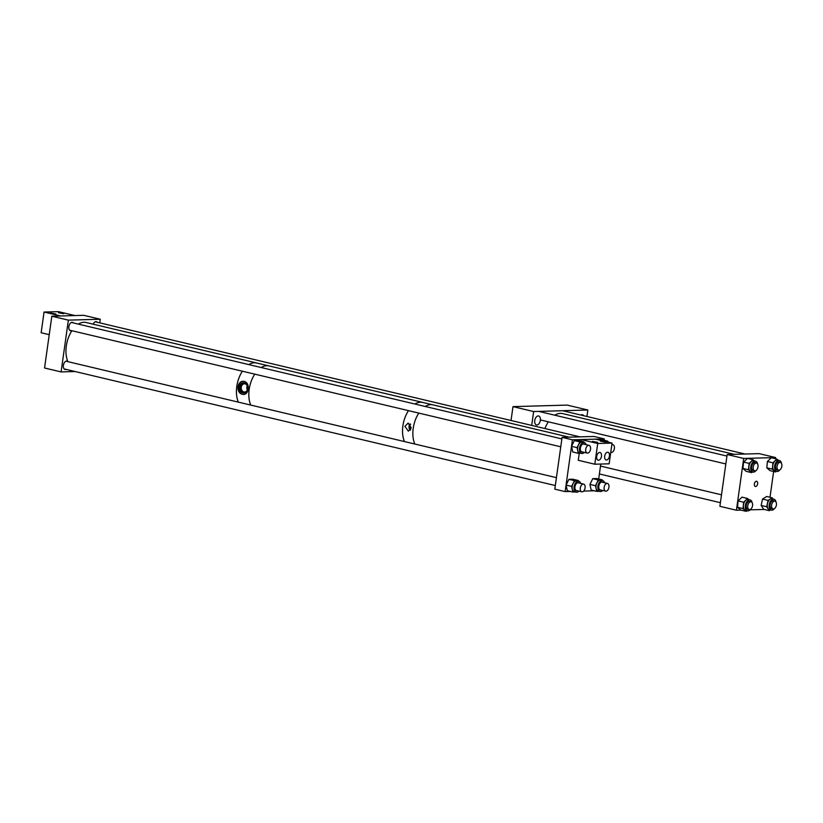 <?xml version="1.0" encoding="UTF-8"?>
<svg xmlns="http://www.w3.org/2000/svg" width="823" height="823" viewBox="0 0 823 823"><rect width="100%" height="100%" fill="white"/><g stroke="black" fill="none" stroke-linecap="round" stroke-linejoin="round"><path stroke-width="1.23" d="M757.623 483.842A2.664 1.584 103.4 0 0 756.625 481.301A2.664 1.584 103.4 0 0 754.393 483.934A2.664 1.584 103.4 0 0 755.391 486.486A2.664 1.584 103.4 0 0 757.623 483.842M764.166 509.447L750.051 509.849M740.967 510.106L736.42 510.239L743.694 458.452L727.162 454.522L719.888 506.31L736.42 510.239M727.162 454.522L759.053 453.627L775.595 457.547L743.694 458.452M770.009 497.287L773.63 471.507M775.431 458.709L775.595 457.547M580.925 415.07A4.619 2.736 -76.6 0 1 582.468 414.73A4.619 2.736 -76.6 0 1 583.702 415.728M534.744 420.543A4.619 2.736 -76.6 0 1 538.612 415.975A4.619 2.736 -76.6 0 1 540.33 420.388A4.619 2.736 -76.6 0 1 536.473 424.966A4.619 2.736 -76.6 0 1 534.744 420.543M511.032 420.502L512.986 406.634L567.181 405.101L587.848 410.008L586.933 416.489M531.699 425.409L533.654 411.541L512.986 406.634M533.654 411.541L587.848 410.008M775.986 502.009A5.617 3.323 103.4 0 0 773.918 499.211A5.617 3.323 103.4 0 0 773.836 499.201A5.617 3.323 103.4 0 0 769.371 503.974A5.617 3.323 103.4 0 0 771.326 510.147A5.617 3.323 103.4 0 0 771.398 510.167A5.617 3.323 103.4 0 0 774.433 508.573M772.128 498.789A5.617 3.323 103.4 0 0 772.046 498.769A5.617 3.323 103.4 0 0 771.974 498.748A5.617 3.323 103.4 0 0 767.499 503.532A5.617 3.323 103.4 0 0 769.454 509.704A5.617 3.323 103.4 0 0 769.536 509.725M771.923 508.593A4.166 2.469 -76.6 0 1 771.408 508.645M774.268 501.001A4.166 2.469 103.4 0 0 773.579 500.631A4.166 2.469 103.4 0 0 773.517 500.621A4.166 2.469 103.4 0 0 770.205 504.16A4.166 2.469 103.4 0 0 771.655 508.727A4.166 2.469 103.4 0 0 771.717 508.748A4.166 2.469 103.4 0 0 772.437 508.717M772.982 498.995L772.18 497.802L768.085 500.415L766.676 506.752L769.32 510.671L770.462 509.941M768.085 500.415L762.54 499.098L761.141 505.435L763.785 509.355L769.32 510.671M761.141 505.435L766.676 506.752M762.54 499.098L766.645 496.485L772.18 497.802M781.428 463.277A5.617 3.323 103.4 0 0 779.36 460.479A5.617 3.323 103.4 0 0 778.609 460.448A5.617 3.323 103.4 0 0 774.7 465.797A5.617 3.323 103.4 0 0 776.768 471.414A5.617 3.323 103.4 0 0 777.519 471.445A5.617 3.323 103.4 0 0 779.875 469.84M779.36 460.479L777.488 460.036A5.617 3.323 103.4 0 0 776.737 460.006A5.617 3.323 103.4 0 0 772.838 465.355A5.617 3.323 103.4 0 0 774.896 470.972L776.768 471.414M777.365 469.851A4.166 2.469 -76.6 0 1 777.138 469.902A4.166 2.469 -76.6 0 1 776.85 469.912M779.71 462.269A4.166 2.469 103.4 0 0 779.021 461.898A4.166 2.469 103.4 0 0 778.465 461.868A4.166 2.469 103.4 0 0 775.575 465.828A4.166 2.469 103.4 0 0 777.097 469.995A4.166 2.469 103.4 0 0 777.653 470.026A4.166 2.469 103.4 0 0 777.879 469.974M778.157 460.191L776.84 459.049L772.962 462.804L772.324 469.161L775.554 471.96L776.243 471.291M772.962 462.804L767.417 461.487L766.789 467.845L770.009 470.643L775.554 471.96M766.789 467.845L772.324 469.161M767.417 461.487L771.295 457.732L776.84 459.049M757.572 463.956A5.617 3.323 103.4 0 0 755.504 461.158A5.617 3.323 103.4 0 0 754.804 461.117A5.617 3.323 103.4 0 0 750.854 466.425A5.617 3.323 103.4 0 0 752.911 472.093A5.617 3.323 103.4 0 0 753.611 472.124A5.617 3.323 103.4 0 0 756.018 470.519M755.504 461.158L753.631 460.715A5.617 3.323 103.4 0 0 752.932 460.674A5.617 3.323 103.4 0 0 748.981 465.983A5.617 3.323 103.4 0 0 751.039 471.641L752.911 472.093M753.508 470.53A4.166 2.469 -76.6 0 1 753.251 470.581A4.166 2.469 -76.6 0 1 752.994 470.591M755.853 462.938A4.166 2.469 103.4 0 0 755.164 462.567A4.166 2.469 103.4 0 0 754.65 462.536A4.166 2.469 103.4 0 0 751.718 466.476A4.166 2.469 103.4 0 0 753.24 470.674A4.166 2.469 103.4 0 0 753.765 470.705A4.166 2.469 103.4 0 0 754.022 470.653M754.321 460.87L753.035 459.718L749.136 463.39L748.446 469.758L751.636 472.639L752.366 471.96M749.136 463.39L743.601 462.073L742.912 468.441L746.101 471.322L751.636 472.639M742.912 468.441L748.446 469.758M743.601 462.073L747.5 458.401L753.035 459.718M752.129 502.688A5.617 3.323 103.4 0 0 750.062 499.89A5.617 3.323 103.4 0 0 749.29 499.859A5.617 3.323 103.4 0 0 745.401 505.219A5.617 3.323 103.4 0 0 747.469 510.826A5.617 3.323 103.4 0 0 748.23 510.857A5.617 3.323 103.4 0 0 750.576 509.252M750.062 499.89L748.189 499.448A5.617 3.323 103.4 0 0 747.418 499.417A5.617 3.323 103.4 0 0 743.529 504.777A5.617 3.323 103.4 0 0 745.597 510.383L747.469 510.826M748.066 509.262A4.166 2.469 -76.6 0 1 747.85 509.303A4.166 2.469 -76.6 0 1 747.551 509.324M750.411 501.67A4.166 2.469 103.4 0 0 749.722 501.3A4.166 2.469 103.4 0 0 749.156 501.279A4.166 2.469 103.4 0 0 746.266 505.25A4.166 2.469 103.4 0 0 747.798 509.406A4.166 2.469 103.4 0 0 748.374 509.427A4.166 2.469 103.4 0 0 748.58 509.386M748.858 499.602L747.51 498.46L743.642 502.246L743.035 508.604L746.276 511.361L746.955 510.702M743.642 502.246L738.108 500.929L737.49 507.287L740.731 510.054L746.276 511.361M737.49 507.287L743.035 508.604M738.108 500.929L741.976 497.143L747.51 498.46M73.37 322.925A4.321 2.562 103.4 0 0 72.465 322.349A4.321 2.562 103.4 0 0 68.854 326.628A4.321 2.562 103.4 0 0 70.469 330.753A4.321 2.562 103.4 0 0 71.539 330.64M97.227 322.256A4.321 2.562 103.4 0 0 96.322 321.67A4.321 2.562 103.4 0 0 93.194 324.169M67.867 361.585A4.321 2.562 103.4 0 0 67.023 361.081A4.321 2.562 103.4 0 0 63.402 365.361A4.321 2.562 103.4 0 0 65.027 369.486A4.321 2.562 103.4 0 0 66.097 369.373M68.36 320.137L51.828 316.217L44.555 367.994L61.087 371.924L68.36 320.137L100.262 319.242L83.72 315.312L51.828 316.217M75.15 371.523L61.087 371.924M100.262 319.242L99.748 322.853M244.894 381.563L244.03 381.368C237.23 380.144 235.481 392.612 242.219 394.268L243.083 394.464A6.584 5.247 -91.6 0 0 243.742 394.505L243.083 394.464C245.851 394.546 247.548 392.777 248.155 389.156C248.587 385.411 247.497 382.88 244.894 381.563M242.219 394.268A6.584 5.247 -91.6 0 1 238.341 387.098A6.584 5.247 -91.6 0 1 243.371 381.327L244.03 381.368M257.188 363.128A23.723 14.042 103.4 0 0 256.611 362.974A23.702 14.032 103.4 0 0 254.4 362.768A23.702 14.032 103.4 0 0 248.834 364.589M242.374 371.204A23.702 14.032 103.4 0 0 238.372 402.128A23.723 14.042 103.4 0 1 236.777 386.46A23.723 14.042 103.4 0 1 242.363 371.204M247.147 385.514A4.115 3.282 -91.6 0 0 244.38 383.775A4.115 3.282 -91.6 0 0 241.273 387.119A4.115 3.282 -91.6 0 0 244.616 392.005A4.115 3.282 -91.6 0 0 247.281 390.112M247.229 385.709A4.115 3.282 -91.6 0 0 246.879 386.964A4.115 3.282 -91.6 0 0 247.353 389.907M239.524 386.954A5.144 4.094 -91.6 0 0 243.701 393.055A5.144 4.094 -91.6 0 0 247.589 388.878A5.144 4.094 -91.6 0 0 243.413 382.777A5.144 4.094 -91.6 0 0 239.524 386.954M243.886 382.798A5.144 4.094 -91.6 0 0 240.46 386.933A5.144 4.094 -91.6 0 0 244.174 393.013M410.574 424.421A3.292 2.623 -91.6 0 0 409.648 426.396A3.292 2.623 -91.6 0 0 410.677 429.637M411.243 427.878L408.383 431.17L404.895 426.376L408.157 423.073L411.243 427.878M410.142 423.886A4.053 3.22 -91.6 0 0 409.052 426.252A4.053 3.22 -91.6 0 0 410.276 430.203M432.476 404.751L422.724 402.437A23.702 14.032 103.4 0 0 420.512 402.21A23.702 14.032 103.4 0 0 414.946 404.031A23.723 14.042 103.4 0 1 422.724 402.416L269.008 365.916A23.723 14.042 103.4 0 0 261.21 367.531M404.463 441.57A23.723 14.042 103.4 0 1 405.832 415.522A23.723 14.042 103.4 0 1 408.475 410.646A23.702 14.032 103.4 0 0 404.484 441.57M594.278 490.775L583.651 491.084M570.421 491.454L565.144 491.609L572.417 439.821L604.308 438.916L604.123 440.274M598.681 479.007L600.78 464.038M604.308 438.916L593.98 436.468L562.088 437.363L554.805 489.15L565.144 491.609M562.088 437.363L572.417 439.821M592.385 441.385L597.642 442.352L592.385 441.385M600.358 441.159L605.615 442.126L600.358 441.159M601.479 456.281A3.95 2.346 103.4 0 0 599.998 452.506A3.95 2.346 103.4 0 0 596.696 456.426A3.95 2.346 103.4 0 0 598.177 460.201A3.95 2.346 103.4 0 0 601.479 456.281M609.452 456.065A3.95 2.346 103.4 0 0 607.971 452.28A3.95 2.346 103.4 0 0 604.668 456.199A3.95 2.346 103.4 0 0 606.15 459.975A3.95 2.346 103.4 0 0 609.452 456.065M581.182 439.575L597.714 443.494L612.065 443.093L595.533 439.163L581.182 439.575L580.966 441.118M579.258 453.267L578.271 460.283L594.803 464.213L609.154 463.802L612.065 443.093M597.714 443.494L594.803 464.213M63.752 313.748L58.484 312.781L63.752 313.748M55.779 313.974L50.512 313.007L55.779 313.974M44.061 312.04L58.412 311.639L74.944 315.559L60.593 315.97L44.061 312.04L41.15 332.749L49.236 334.673M604.555 482.741A5.617 3.323 103.4 0 0 602.642 480.581A5.617 3.323 103.4 0 0 597.94 486.146A5.617 3.323 103.4 0 0 600.039 491.516A5.617 3.323 103.4 0 0 602.724 490.446M602.642 480.581L600.769 480.138A5.617 3.323 103.4 0 0 596.068 485.704A5.617 3.323 103.4 0 0 598.177 491.074L600.039 491.516M602.992 482.371A4.166 2.469 103.4 0 0 602.302 482A4.166 2.469 103.4 0 0 598.825 486.115A4.166 2.469 103.4 0 0 600.379 490.096A4.166 2.469 103.4 0 0 601.16 490.076M602.241 479.85L596.696 478.544L592.766 478.647L598.311 479.963L602.241 479.85L602.385 480.519M598.311 479.963L595.482 485.714L596.706 491.362L599.093 491.29M592.766 478.647L589.947 484.408L591.171 490.045L596.706 491.362M589.947 484.408L595.482 485.714M600.646 489.952A4.166 2.469 -76.6 0 1 600.121 490.014M586.141 444.677A5.617 3.323 103.4 0 0 584.227 442.527A5.617 3.323 103.4 0 0 579.526 448.082A5.617 3.323 103.4 0 0 581.635 453.452A5.617 3.323 103.4 0 0 584.309 452.393M584.227 442.527L582.355 442.074A5.617 3.323 103.4 0 0 577.664 447.64A5.617 3.323 103.4 0 0 579.762 453.01L581.635 453.452M584.577 444.307A4.166 2.469 103.4 0 0 583.888 443.936A4.166 2.469 103.4 0 0 580.41 448.062A4.166 2.469 103.4 0 0 581.964 452.043A4.166 2.469 103.4 0 0 582.746 452.022M583.826 441.797L578.291 440.48L574.361 440.593L579.896 441.91L583.826 441.797L583.97 442.465M579.896 441.91L577.067 447.661L578.291 453.298L580.678 453.226M574.361 440.593L571.532 446.344L572.757 451.981L578.291 453.298M571.532 446.344L577.067 447.661M582.231 451.899A4.166 2.469 -76.6 0 1 581.717 451.961M604.185 441.221L607.683 441.118L607.827 441.786M609.041 442.373A5.617 3.323 103.4 0 0 608.084 441.848L606.212 441.406A5.617 3.323 103.4 0 0 605.121 441.447M598.64 439.904L602.148 439.801L607.683 441.118M608.084 441.848A5.617 3.323 103.4 0 0 606.993 441.889M580.699 483.41A5.617 3.323 103.4 0 0 578.785 481.26A5.617 3.323 103.4 0 0 574.084 486.825A5.617 3.323 103.4 0 0 576.182 492.195A5.617 3.323 103.4 0 0 578.867 491.125M578.785 481.26L576.913 480.817A5.617 3.323 103.4 0 0 572.211 486.372A5.617 3.323 103.4 0 0 574.32 491.753L576.182 492.195M579.135 483.039A4.166 2.469 103.4 0 0 578.446 482.669A4.166 2.469 103.4 0 0 574.968 486.794A4.166 2.469 103.4 0 0 576.522 490.775A4.166 2.469 103.4 0 0 577.304 490.755M578.384 480.529L572.839 479.212L568.909 479.325L574.454 480.642L578.384 480.529L578.528 481.198M574.454 480.642L571.625 486.393L572.849 492.031L575.236 491.969M568.909 479.325L566.09 485.076L567.314 490.714L572.849 492.031M566.09 485.076L571.625 486.393M576.789 490.631A4.166 2.469 -76.6 0 1 576.265 490.693M548.334 421.818A23.723 14.042 103.4 0 0 544.939 428.557M734.167 454.327L562.593 413.588A23.723 14.042 103.4 0 0 554.795 415.204M752.469 506.063A3.961 2.346 103.4 0 0 751.07 501.824A3.961 2.346 103.4 0 0 747.829 505.312A3.961 2.346 103.4 0 0 749.239 509.54A3.961 2.346 103.4 0 0 752.469 506.063M771.614 505.075A3.961 2.346 103.4 0 0 773.095 508.871A3.961 2.346 103.4 0 0 776.408 504.941A3.961 2.346 103.4 0 0 774.927 501.156A3.961 2.346 103.4 0 0 771.614 505.075M758.045 466.271A3.961 2.346 103.4 0 0 756.512 463.092A3.961 2.346 103.4 0 0 753.138 467.629A3.961 2.346 103.4 0 0 754.681 470.807A3.961 2.346 103.4 0 0 758.045 466.271M777.056 466.343A3.961 2.346 103.4 0 0 778.537 470.128A3.961 2.346 103.4 0 0 781.85 466.209A3.961 2.346 103.4 0 0 780.369 462.423A3.961 2.346 103.4 0 0 777.056 466.343M569.094 437.167L433.052 404.865A23.723 14.042 103.4 0 0 425.265 406.48M418.804 413.095A23.723 14.042 103.4 0 0 414.792 444.019M423.289 402.57A23.723 14.042 103.4 0 0 422.724 402.416M254.76 374.146A23.723 14.042 103.4 0 0 252.116 379.033A23.723 14.042 103.4 0 0 250.748 405.07M71.899 330.733A23.723 14.042 103.4 0 0 66.324 345.989A23.723 14.042 103.4 0 0 67.887 361.657M268.432 365.803L256.611 362.994A23.723 14.042 103.4 0 0 248.813 364.589M256.611 362.974L86.148 322.503A23.723 14.042 103.4 0 0 78.35 324.108M607.755 490.127A3.961 2.346 103.4 0 0 608.999 486.105A3.961 2.346 103.4 0 0 607.467 483.43A3.961 2.346 103.4 0 0 605.347 484.449A3.961 2.346 103.4 0 0 604.092 488.461A3.961 2.346 103.4 0 0 605.635 491.146A3.961 2.346 103.4 0 0 607.755 490.127M584.762 485.128A3.961 2.346 103.4 0 0 583.61 484.099A3.961 2.346 103.4 0 0 580.791 486.28A3.961 2.346 103.4 0 0 580.626 490.796A3.961 2.346 103.4 0 0 581.779 491.815A3.961 2.346 103.4 0 0 584.587 489.644A3.961 2.346 103.4 0 0 584.762 485.128M610.779 452.3A3.961 2.346 103.4 0 0 611.077 452.413A3.961 2.346 103.4 0 0 614.39 448.484A3.961 2.346 103.4 0 0 612.909 444.698A3.961 2.346 103.4 0 0 611.828 444.842M585.739 449.296A3.961 2.346 103.4 0 0 587.221 453.082A3.961 2.346 103.4 0 0 590.533 449.163A3.961 2.346 103.4 0 0 589.052 445.366A3.961 2.346 103.4 0 0 585.739 449.296M771.326 510.147L769.454 509.704M773.918 499.211L772.046 498.769M751.07 501.824L748.94 501.32M721.504 494.808L600.492 466.075M749.239 509.54L747.109 509.036M720.392 502.699L599.391 473.966M773.095 508.871L770.966 508.367M774.927 501.156L772.797 500.651M756.512 463.092L754.382 462.588M726.946 456.076L538.777 411.397M754.681 470.807L752.551 470.303M725.835 463.956L540.382 419.925M778.537 470.128L776.408 469.624M780.369 462.423L778.239 461.919M745 454.018L562.634 410.718M607.467 483.43L601.52 482.021M605.635 491.146L599.689 489.736M583.61 484.099L577.664 482.69M556.42 477.649L65.943 361.194M581.779 491.815L575.833 490.405M555.319 485.539L64.112 368.91M612.909 444.698L611.88 444.451M579.917 436.859L95.242 321.783M587.221 453.082L581.275 451.673M560.761 446.796L69.554 330.167M589.052 445.366L583.106 443.957M561.872 438.916L71.385 322.462"/></g></svg>
